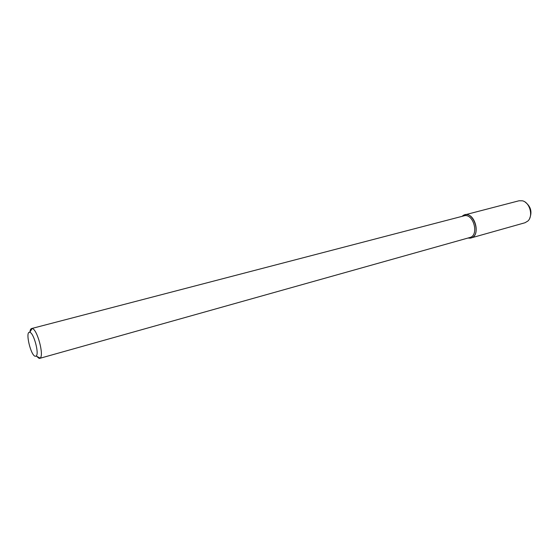 <?xml version="1.0" encoding="UTF-8"?>
<svg xmlns="http://www.w3.org/2000/svg" width="559" height="559" viewBox="0 0 559 559"><rect width="100%" height="100%" fill="white"/><g stroke="black" fill="none" stroke-linecap="round" stroke-linejoin="round"><path stroke-width="0.84" d="M35.399 356.279C30.878 356.258 24.882 330.851 29.76 332.332C33.68 332.514 39.465 353.889 36.174 356.02L35.399 356.279M29.927 332.074C30.13 329.992 30.682 328.818 31.563 328.545L32.136 328.538C37.069 328.685 44.329 355.482 40.143 358.102L39.158 358.417L36.447 356.167M31.563 328.545L463.956 215.858C473.396 212.776 479.531 235.416 469.819 237.519L39.64 358.382M470.014 238.155L467.974 238.036L470.014 238.155C483.088 236.911 472.704 207.172 462.356 216.116L464.697 214.901C474.766 211.616 481.292 235.73 470.944 237.973L470.014 238.155M464.697 214.901L519.011 200.779L522.399 200.807C529.792 202.26 533.524 216.047 527.878 221.036L524.964 222.762L470.944 237.973M525.208 202.134C530.847 206.453 532.322 211.896 529.632 218.464M36.174 356.02L40.143 358.102M29.76 332.332L32.136 328.538"/></g></svg>
